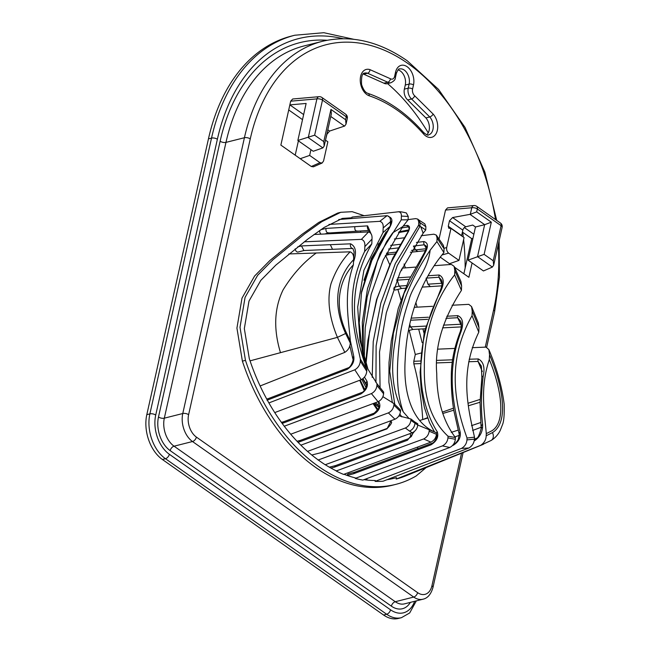 <?xml version="1.0" encoding="UTF-8"?>
<svg xmlns="http://www.w3.org/2000/svg" width="651" height="651" viewBox="0 0 651 651"><rect width="100%" height="100%" fill="white"/><g stroke="black" fill="none" stroke-linecap="round" stroke-linejoin="round"><path stroke-width="0.98" d="M208.45 138.875A202.323 133.309 -104.2 0 1 291.705 36.017L294.773 35.235A202.323 133.309 -104.2 0 0 211.526 138.102L208.45 138.875L146.809 414.663A33.722 22.215 -104.2 0 0 162.384 459.484L383.585 615.024A33.722 22.215 -104.2 0 0 398.371 618.45L401.447 617.677A33.722 22.215 -104.2 0 1 386.661 614.251L383.585 615.024M387.548 83.588A181.247 119.418 -104.2 0 1 428.228 132.853M462.674 232.269A181.247 119.418 -104.2 0 1 463.292 237.037M463.602 239.698A181.247 119.418 -104.2 0 1 465.156 268.025M462.397 232.081L471.731 238.632L463.87 273.778M298.41 140.844L295.204 155.182M288.719 109.954L302.512 119.654M407.721 99.945L425.892 117.921L429.733 116.952L411.562 98.968L407.721 99.945A8.43 5.558 -104.2 0 1 404.352 89.146L408.201 88.178L409.121 84.069A10.538 6.941 75.8 0 0 404.247 70.064A10.538 6.941 75.8 0 0 399.624 68.99C398.868 68.355 397.761 69.885 396.304 73.579A3.157 1.448 -167.4 0 0 395.523 72.31A13.695 9.024 -104.2 0 1 407.168 66.736A13.695 9.024 -104.2 0 1 413.499 84.947L412.579 89.057A5.265 3.475 75.8 0 0 414.679 95.803L433.151 114.071A13.695 9.024 -104.2 0 1 436.39 133.097A13.695 9.024 -104.2 0 1 423.541 133.968C406.867 115.17 388.777 102.451 369.272 95.811A13.695 9.024 -104.2 0 1 360.247 79.552A13.695 9.024 -104.2 0 1 369.955 69.633L390.47 78.779A5.265 3.475 75.8 0 0 394.604 76.419L395.523 72.31M398.062 69.95A10.538 6.941 75.8 0 1 405.272 85.037L404.352 89.146M396.304 73.579L395.385 77.689C395.458 79.479 393.969 81.163 390.901 82.742L387.06 83.71A8.43 5.558 -104.2 0 1 383.911 83.198L387.752 82.229L367.571 73.237A10.538 6.941 75.8 0 0 364.731 73.091C362.233 72.985 361.183 76.818 361.582 84.581C364.414 92.849 367.229 92.987 367.978 93.394A3.157 2.189 -71.3 0 1 369.272 95.811M363.16 74.043A10.538 6.941 75.8 0 1 363.73 74.206L383.911 83.198M426.779 134.716A10.538 6.941 75.8 0 0 425.892 117.921M360.459 232.293L360.735 231.04M321.073 234.148A3.157 2.083 -104.2 0 1 319.617 230.511M304.041 250.529L298.085 252.027A3.157 2.083 -104.2 0 1 295.18 248.845M329.325 467.166A3.157 2.083 -104.2 0 1 329.447 467.133L335.558 465.587M347.186 475.433L347.203 475.376A3.157 2.083 -104.2 0 1 348.505 473.765L354.608 472.227M366.708 480.007L367.042 478.526M417.69 448.661L417.73 447.017M411.041 436.829A11.588 7.641 -104.2 0 1 410.179 433.55M427.504 417.69L422.711 419.57C421.718 400.804 418.756 382.243 413.833 363.86L413.792 361.289L415.305 354.486L409.17 330.399M400.951 299.94L397.899 289.41M401.7 288.45L395.702 289.964A3.157 2.083 -104.2 0 1 393.489 288.751M389.664 264.575L385.644 255.436M377.914 246.102L378.329 244.239M365.634 363.209L367.905 340.327L376.563 299.672L392.781 258.097L408.21 231.487C409.316 229.209 409.324 227.679 408.226 226.898L401.781 227.907M399.055 231.78L408.844 229.901M442.338 412.124L453.519 408.153M468.215 403.213L480.023 399.445M482.326 371.583L478.037 361.419L468.712 361.744M452.29 362.33L436.813 362.924M420.204 363.592L413.833 363.86M483.229 376.091A4.215 2.075 -169.8 0 0 481.846 377.287L481.374 366.139L478.037 361.419A4.215 3.084 88.2 0 1 478.322 358.945C483.433 361.663 485.068 367.376 483.229 376.091C481.073 393.212 480.869 409.324 482.619 424.428L482.578 427.064C482.196 432.524 479.697 436.959 475.1 440.361A4.215 2.449 -112.8 0 1 476.06 438.505L476.727 438.115M461.429 290.379L461.608 285.919L460.949 281.517L454.146 266.373L454.813 270.539L454.634 274.86C431.344 304.318 423.891 339.708 424.362 367.742C423.687 398.143 431.58 420.969 448.026 436.219L455.407 437.529C443.079 421.205 436.862 399.869 436.748 373.519C434.494 346.991 442.721 319.275 461.429 290.379L454.634 274.86M455.407 437.529L455.334 439.279C454.919 442.965 453.08 445.691 449.808 447.457L362.851 480.096A171.408 112.94 75.8 0 1 355.234 478.387L355.34 477.907A169.74 111.842 75.8 0 1 344.005 474.253M355.234 478.387L442.428 445.894C445.675 444.202 447.522 441.533 447.961 437.887L448.026 436.219M434.258 265.681L451.403 264.444L454.146 266.373M415.533 267.089L402.237 268.122L401.781 270.157L401.008 270.352M397.72 277.831L410.39 276.952M428.065 275.747L439.148 275.007C443.974 277.416 444.527 282.737 440.817 290.973C412.164 346.08 417.193 400.162 437.301 431.882C438.823 436.878 436.715 441.199 431.003 444.82A3.157 1.912 -110.5 0 1 431.963 443.323L431.963 443.323C435.535 442.55 438.033 433.745 436.854 435.234A3.157 2.49 142.4 0 1 436.463 434.225M446.806 316.24L457.824 315.654C462.771 317.916 463.878 323.165 461.128 331.408C446.195 370.777 452.958 403.482 460.184 432.012C461.006 437.252 458.792 441.63 453.544 445.138L452.518 445.536M452.071 305.246L468.777 304.342L471.56 306.572L478.322 322.929L478.981 327.599L478.794 332.197L472.04 315.67C445.325 363.12 455.749 406.509 467.036 438.017L466.954 439.897C466.629 443.656 464.79 446.496 461.445 448.425L375.106 481.382L375.293 480.528A169.74 111.842 75.8 0 1 364.039 479.657M472.04 315.67L472.227 311.154L471.56 306.572M432.476 306.312L414.272 307.321M411.188 318.136L428.342 317.216M467.036 438.017L474.498 437.179C467.971 407.461 459.175 372.95 478.794 332.197M474.498 437.179L474.416 439.148C474.131 442.997 472.3 445.943 468.915 447.986L383.146 481.195A171.408 112.94 75.8 0 1 375.106 481.382M391.772 478.827L396.483 477.639L396.166 479.055L480.731 445.292C484.222 442.932 486.045 439.759 486.199 435.763L486.289 433.639L491.92 430.759C506.641 421.702 501.132 388.045 489.316 359.564C479.942 387.386 484.336 410.683 486.289 433.639M489.316 359.564L489.519 354.681L488.868 349.603C496.859 368.474 501.97 386.71 504.191 404.328C504.435 414.809 503.858 421.62 502.458 424.753L500.204 430.523C498.015 434.827 494.963 438.147 491.066 440.491L491.066 440.491A6.323 5.192 59.3 0 0 492.433 432.622C510.181 421.848 501.644 383.634 489.519 354.681M472.235 347.675L486.053 347.113L488.868 349.603M437.985 349.156L454.846 348.415M420.888 353.078L415.305 354.486M413.792 361.289L420.31 361.02M436.935 360.377L452.632 359.808M469.192 359.238L478.322 358.945M325.264 464.724A169.74 111.842 75.8 0 0 336.364 470.901L423.63 438.961C426.82 437.374 428.667 434.787 429.155 431.214L429.221 429.75L436.52 432.769C412.417 423.565 402.969 393.285 405.191 359.572C406.379 326.631 416.494 285.716 443.892 252.604L444.055 248.739L443.355 245.305L436.276 235.092L437.065 238.038L436.919 241.545L430.124 250.228C427.902 270.661 412.376 285.04 408.795 300.656C403.742 315.637 400.617 329.203 399.429 341.344C396.801 365.056 395.613 391.316 403.335 411.937L409.235 418.723M436.52 432.769L436.463 434.315C435.983 437.911 434.136 440.524 430.921 442.143L343.582 474.408A171.408 112.94 75.8 0 1 336.323 471.096M417.763 425.046L429.221 429.75M403.335 411.937C392.407 392.968 389.876 368.287 395.727 337.902C399.177 308.305 410.643 279.084 430.124 250.228M421.189 235.727L433.875 234.189L436.276 235.092M404.068 237.818L394.392 238.998M379.338 243.425L378.695 243.588M416.453 242.416L423.947 241.562C428.268 242.831 428.553 246.729 424.81 253.263L404.059 293.381L393.399 333.239L389.737 371.241L394.766 404.385M399.86 414.126L401.887 416.933M414.361 431.515L407.485 440.231A3.157 1.92 -110.2 0 1 408.462 438.717L411.416 436.39L413.336 432.256M375.952 382.544L376.123 345.917L383.301 306.23L397.305 265.453L419.985 226.271L420.749 226.686L423.126 233.221L425.746 229.982L425.876 226.703L424.802 223.863L418.666 219.892M423.126 233.221L400.088 272.37L386.352 312.716L379.525 351.971L380.078 387.711M412.238 432.793L409.552 431.125C412.71 429.562 414.516 426.991 414.964 423.41L414.996 422.1L417.739 423.752L417.755 425.127C417.25 428.683 415.411 431.239 412.238 432.793L325.199 464.749A171.408 112.94 75.8 0 1 320.438 461.535A169.74 111.842 75.8 0 1 249.309 358.652L244.328 328.625L248.999 301.055L260.815 280.361L275.804 265.136L307.703 239.177L324.255 227.394L342.296 218.427L351.865 217.776L352.02 217.092L398.436 211.778C399.592 211.526 402.237 211.925 406.354 212.958L408.234 216.449L408.104 219.826L402.717 226.646L383.252 259.936L371.2 294.211L365.235 327.616L364.243 358.88M318.062 460.045L405.37 428L409.552 431.125M366.895 232L370.11 231.487M403.181 226.027L407.241 225.384C409.78 225.775 410.179 227.826 408.429 231.536L389.803 264.794L377.059 298.866L369.499 332.124L365.952 364.104M373.723 403.351L378.028 409.569M391.161 420.627L386.995 428.854L324.247 451.875L311.796 455.016M417.755 425.127L410.879 420.343C410.374 423.891 408.543 426.446 405.37 428M410.879 420.343L410.927 418.992L398.933 415.851M372.201 377.336L373.235 341.58L380.827 303.114L395.32 263.565L418.634 225.181L418.764 221.885L425.876 226.703M408.112 219.615L415.696 218.622L417.706 219.086L418.764 221.885M300.86 445.178L388.37 412.889L394.97 419.228L307.516 451.395M393.896 405.093L393.953 403.547L400.544 410.032L400.487 411.497L393.896 405.093C393.416 408.682 391.576 411.277 388.37 412.889M398.168 211.795C400.43 211.868 401.504 213.3 401.398 216.091L401.252 219.851L380.094 253.272L367.53 288.515L362.314 322.286L362.753 353.355M382.902 396.671L393.953 403.547M351.865 217.776L348 218.752M388.411 216.547C392.724 217.768 393.033 221.625 389.339 228.11L371.819 260.579L361.272 293.471M361.826 379.427L366.033 387.581M378.443 401.586L378.98 401.993C381.177 406.615 379.273 410.83 373.259 414.646A3.157 1.92 -110.2 0 1 374.235 413.141L374.235 413.141C378.638 408.861 380.233 406.419 379.012 405.833L375.407 402.725M394.97 419.228C398.152 417.649 399.999 415.069 400.487 411.497M338.732 219.525L387.052 215.701L379.761 221.332C382.349 222.032 383.488 224.253 383.179 227.972L390.437 221.771C390.714 218.272 389.583 216.254 387.052 215.701M390.437 221.771L390.258 226.166L371.273 258.496L361.549 291.794L359.23 322.92L362.208 350.946C363.136 355.902 365.048 361.972 367.953 369.166L376.986 383.74L376.921 385.482C376.506 389.143 374.675 391.845 371.404 393.595L378.085 401.732C381.323 400.056 383.162 397.403 383.602 393.774L376.921 385.482M376.986 383.74L383.667 392.105L383.602 393.774M378.085 401.732L290.704 434.225M379.761 221.332L328.967 224.432M284.267 426.234L371.404 393.595M383.179 227.972L382.991 232.594L363.925 270.189L357.692 307.036L359.897 340.164L367.953 369.166M320.74 229.738L325.964 228.42L367.62 225.881L371.518 234.808M364.462 377.116L367.009 381.266C368.385 386.263 366.277 390.527 360.695 394.058A3.157 1.912 -110.5 0 1 361.663 392.561L361.663 392.561C365.414 391.715 367.465 383.016 366.456 384.489L362.989 378.646M461.608 285.919L454.813 270.539M449.808 447.457L442.428 445.894M406.436 285.602L399.128 286.09L397.289 280.15L396.711 280.28M409.267 279.303L397.289 280.15L397.134 279.255M427.943 284.178L441.712 283.291L439.034 277.245L426.12 278.132L427.943 284.178L430.344 286.578L441.85 285.846M441.549 280.166L439.034 277.245A3.157 2.287 86.2 0 1 439.148 275.007M409.137 327.201L410.464 326.867L409.756 324.214M427.658 319.324L410.667 320.235M424.981 328.788L412.905 329.43L410.455 326.892L425.681 326.086M443.461 325.142L460.794 324.239L457.661 317.729L445.943 318.347M478.981 327.599L472.227 311.154M468.915 447.986L461.445 448.425M460.656 321.236L457.661 317.729A3.157 2.295 87 0 1 457.824 315.654M491.066 440.491L480.731 445.292M481.203 427.243L472.585 430.474M459.378 435.299L454.846 436.919M474.416 439.197L476.434 438.31M396.166 479.055A171.408 112.94 75.8 0 0 405.76 475.881L483.449 444.275M444.055 248.739L437.065 238.038M443.892 252.604L436.919 241.545M430.921 442.143L423.63 438.961M398.135 247.909L388.639 249.056M386.482 253.206L395.849 252.132M411.497 250.358L426.478 248.69L424.257 244.792L413.426 246.078L415.574 249.903L417.779 251.481L425.51 250.659M424.81 253.263L424.273 252.946C426.177 249.048 426.804 246.737 426.145 246.005L424.257 244.792A3.157 2.238 83.5 0 1 423.947 241.562M417.706 219.086L419.032 220.136L420.074 222.927L419.985 226.271L418.243 225.653M414.996 422.1L410.927 418.992M425.746 229.982L420.749 226.686M418.634 225.181L419.285 225.702M390.893 421.588L390.559 421.327A1.05 0.846 -61.2 0 1 390.307 420.945M320.919 452.722L387.321 428.35C391.446 424.061 392.594 421.767 390.763 421.466L390.559 421.327M401.398 216.091L408.234 216.449M401.252 219.851L408.104 219.826M402.717 226.646L392.724 232.798L386.491 241.806L377.336 261.36L367.131 297.108L363.225 327.054L363.339 355.666M359.881 380.208L364.316 390.454M359.718 380.274L363.999 389.99L359.718 380.274M374.187 403.181L378.972 407.274M364.877 389.713L360.19 380.094M379.077 406.126L378.654 405.443A3.157 2.531 127 0 1 378.98 401.993M382.991 232.594L390.258 226.166M366.562 385.416L362.729 378.849L366.562 385.384M366.48 384.538L366.367 384.334A3.157 2.474 146.1 0 1 367.009 381.266M361.403 239.365C364.047 240.268 365.195 242.693 364.845 246.656L371.99 239.088C372.339 235.198 371.192 232.814 368.556 231.927L361.403 239.365L304.245 241.814M313.985 234.49L368.556 231.927M371.99 239.088L371.802 243.832L364.65 251.449L364.845 246.656M268.887 402.928L354.819 369.801L361.248 379.688L274.738 412.596M361.248 379.688C364.568 377.816 366.399 375 366.741 371.257L360.296 361.085C360.019 364.877 358.188 367.782 354.819 369.801M360.296 361.085L360.377 359.149L366.814 369.402L366.741 371.257M366.814 369.402C355.43 336.738 343.891 292.706 371.802 243.832M364.65 251.449C344.053 293.275 353.77 328.519 360.377 359.149M350.295 340.481L353.794 356.471C354.502 361.655 352.297 365.943 347.203 369.361L267.016 400.235M297.67 246.892L301.503 245.923L350.62 243.816C355.592 246.347 356.732 251.872 354.038 260.376L353.501 261.84M344.835 352.37C348.285 350.083 350.1 346.967 350.271 343.028L345.632 333.499C329.569 298.516 340.872 272.655 353.583 259.725C353.989 255.55 352.842 252.922 350.132 251.823C342.109 259.904 335.737 270.523 331.017 283.681C326.916 299.069 329.048 316.964 337.413 337.356L344.835 352.37L260.123 385.97M350.271 343.028L350.36 340.961L346.177 332.344C332.889 303.138 340.782 277.765 353.379 264.851L353.583 259.725M350.132 251.823L288.832 253.939M350.36 340.961C348.366 317.411 343.427 293.65 353.379 264.851M395.686 484.401L392.61 485.182A176.063 116.008 -104.2 0 1 242.392 361.134L236.931 328.104L241.993 298.166L254.59 276.04L269.929 260.473L302.04 234.327L318.762 222.43L337.666 213.072L340.742 212.299L321.838 221.657L305.116 233.554L273.005 259.692L257.666 275.267L245.069 297.385L239.999 327.323L245.468 360.361A176.063 116.008 75.8 0 0 395.686 484.401A176.063 116.008 75.8 0 0 416.249 475.914L426.112 467.605M454.528 267.211L468.883 277.302L472.089 262.971M461.567 235.825A3.157 1.888 125.1 0 1 461.608 235.621L462.837 230.129L449.499 220.746L448.27 226.239L448.832 228.298L450.972 228.379L446.684 247.551C446.366 249.878 447.017 251.734 448.629 253.133L458.971 260.408L449.532 263.696L450.671 264.493M449.532 263.696L440.296 257.194M439.099 238.795L445.52 210.053L447.538 207.872L473.879 205.553A4.215 2.702 85 0 0 471.763 207.75L445.52 210.053M300.225 158.706L311.292 166.493L320.007 162.693L309.656 155.418L300.225 158.706L280.866 145.1L290.68 101.182L292.698 98.993L319.039 96.682A4.215 2.702 85 0 0 316.923 98.879L290.68 101.182M320.007 162.693L322.131 163.027L313.416 166.827L311.292 166.493M327.811 129.809L329.609 131.071L344.729 126.009L346.023 124.129L347.284 118.506A4.215 1.929 -167.4 0 0 346.242 116.814L322.489 100.108L314.645 135.196L297.857 140.461L306.133 103.452L289.858 104.884L303.643 114.576M297.857 140.461L313.237 151.268L322.888 147.899L324.19 146.011L323.759 141.609L330.952 109.425L345.591 119.727L346.242 116.814A4.215 2.514 -54.9 0 0 345.591 114.137L321.838 97.43A4.215 4.215 0 0 0 319.039 96.682M449.499 220.746L452.6 217.548L470.299 214.309L476.678 211.892L491.318 222.186L484.124 254.37L468.077 260.148L475.482 226.996L484.661 224.676L491.318 222.186M458.971 260.408L464.073 237.591L450.972 228.379M325.5 140.152L327.86 141.812L323.571 160.984L322.131 163.027M329.609 131.071L326.769 134.456M325.549 139.949L326.867 134.521M310.95 149.665L309.656 155.418M484.124 254.37L493.238 260.782L493.67 265.185L492.376 267.073L483.449 270.954L468.077 260.148M475.482 226.996L472.724 225.051L465.758 226.808A3.157 1.888 125.1 0 0 462.837 230.129M464.375 227.59L473.863 234.262M471.731 238.632L472.952 238.331M346.023 124.129L345.591 119.727M324.19 146.011L331.383 113.827L330.952 109.425M401.781 270.157L401.488 269.311M422.182 342.703L418.674 329.121M423.988 333.019L422.922 328.901M417.145 307.166L415.883 302.544M405.418 267.87L404.051 264.021M364.112 215.684L352.183 211.681L340.742 212.299M387.019 479.697A169.74 111.842 75.8 0 0 394.14 478.273A169.74 111.842 75.8 0 0 396.483 477.639M242.392 361.134L245.468 360.361M451.257 432.362L457.962 430.181M471.519 425.664L480.894 422.466M481.846 377.287L480.031 402.587L481.146 428.602C479.315 435.185 477.736 438.432 476.418 438.326M482.619 424.428A4.215 2.726 175.8 0 0 481.179 426.682M461.128 331.408A3.157 0.903 -157.7 0 0 460.273 331.668L460.273 331.668C454.512 346.568 451.525 360.792 451.33 374.325C451.078 387.337 451.965 399.649 453.991 411.253L459.256 434.453A3.157 2.319 161.9 0 0 459.256 434.461L458.239 439.596C456.473 442.338 455.22 443.697 454.479 443.648L454.479 443.648A3.157 1.888 -111.1 0 0 453.544 445.138M460.184 432.012A3.157 2.319 161.9 0 0 459.256 434.453M460.794 324.239A3.157 2.295 87.1 0 0 461.429 325.825M440.817 290.973L440.149 290.859L424.33 331.497L420.098 372.185L421.14 389.274L424.346 407.331L429.44 422.507L434.461 431.865M437.301 431.882A3.157 2.49 142.4 0 0 436.495 433.485M354.673 472.211L431.963 443.323M355.34 472.219L353.477 473.798L347.203 475.376M399.128 286.09L401.561 288.458L405.345 288.206M441.712 283.291A3.157 2.287 86.4 0 0 442.037 284.251M335.623 465.571L334.419 467.158L330.887 468.045M386.523 253.206L388.883 254.614M301.503 245.923L303.879 250.529L352.826 248.438L354.095 251.921L353.591 259.383M350.62 243.816A3.157 2.303 87.6 0 0 352.704 248.438M354.038 260.376A3.157 1.001 -159.3 0 0 353.558 260.433M353.794 356.471A3.157 2.278 164.5 0 0 352.826 358.774L352.826 358.774C353.998 359.165 350.889 367.465 348.13 367.872L348.13 367.872A3.157 1.888 -111.1 0 0 347.203 369.361M268.212 398.656L267.211 399.576M325.964 228.42C325.744 231.666 326.786 233.131 329.08 232.814M367.62 225.881A3.157 2.287 86.7 0 0 369.646 230.495M328.389 233.025L369.565 230.413L370.386 232.724M283.592 421.775L282.16 423.41M300.152 440.458L298.947 442.037L297.995 442.281M408.006 226.914A1.05 0.741 -97.2 0 1 407.241 225.384M343.061 38.71A198.107 130.525 75.8 0 0 217.369 139.265A4.215 1.929 -167.4 0 0 211.526 138.102L149.876 413.89L146.809 414.663M423.541 133.968A3.157 1.473 -41.6 0 0 423.598 132.454C426.543 134.912 428.22 135.701 428.618 134.822A10.538 6.941 75.8 0 0 433.224 127.539A10.538 6.941 75.8 0 0 429.733 116.952A3.157 1.473 138.4 0 0 433.151 114.071M431.003 444.82L353.477 473.798M475.1 440.361L474.213 440.735M407.485 440.231L334.419 467.158M390.641 245.411L400.186 244.296M373.259 414.646L298.947 442.037M360.695 394.058L282.388 423.353M447.961 437.887L455.334 439.279M393.985 287.376L399.12 286.082M466.954 439.897L474.416 439.148M486.199 435.763L492.433 432.622M429.155 431.214L436.463 434.315M250.041 360.857L337.413 337.356L345.632 333.499M280.491 352.663C273.371 329.186 274.217 308.289 283.039 289.972C292.372 274.689 303.464 262.345 316.296 252.938M217.369 139.265L155.719 415.061A29.507 19.44 75.8 0 0 169.35 454.276L390.551 609.816A4.215 2.514 -54.9 0 1 386.661 614.251L165.46 458.711L162.384 459.484M169.35 454.276A4.215 2.514 -54.9 0 1 165.46 458.711A33.722 22.215 -104.2 0 1 149.876 413.89A4.215 1.929 12.6 0 1 155.719 415.061M390.551 609.816A29.507 19.44 75.8 0 0 414.622 601.312M410.358 602.387A25.291 16.666 -104.2 0 1 391.365 606.154L170.171 450.622A25.291 16.666 -104.2 0 1 158.486 417.006L220.128 141.21A193.892 127.751 -104.2 0 1 327.054 40.272M495.509 219.55A185.462 122.201 75.8 0 0 407.9 63.464A185.462 122.201 75.8 0 0 250.261 138.899L188.611 414.687A16.861 11.108 75.8 0 0 196.399 437.098L417.6 592.638A4.215 2.514 125.1 0 1 413.71 597.073L192.509 441.533A21.076 13.883 -104.2 0 1 182.768 413.523L244.418 137.727A189.677 124.976 -104.2 0 1 322.465 41.298L304.017 45.952A189.677 124.976 75.8 0 0 225.97 142.382L164.321 418.17A21.076 13.883 75.8 0 0 174.061 446.187L395.263 601.719A21.076 13.883 75.8 0 0 404.499 603.859L422.947 599.213A21.076 13.883 -104.2 0 1 413.71 597.073L395.263 601.719A4.215 2.514 125.1 0 0 391.365 606.154M250.261 138.899A4.215 1.929 12.6 0 0 244.418 137.727L225.97 142.382A4.215 1.929 12.6 0 1 220.128 141.21M485.272 347.146L493.58 309.99A185.462 122.201 75.8 0 0 498.275 244.605M417.6 592.638A16.861 11.108 75.8 0 0 431.93 585.778L461.567 453.177M322.888 147.899L308.265 137.613L316.923 98.879A4.215 1.929 -167.4 0 1 322.489 100.108A4.215 2.514 -54.9 0 0 321.838 97.43M344.477 126.107L330.789 116.488M470.299 214.309L471.763 207.75A4.215 1.929 12.6 0 1 477.329 208.979L476.678 211.892M444.063 248.267L446.684 247.551M448.629 253.133L442.037 254.932M188.611 414.687A4.215 1.929 12.6 0 0 182.768 413.523L164.321 418.17A4.215 1.929 -167.4 0 1 158.486 417.006M196.399 437.098A4.215 2.514 125.1 0 1 192.509 441.533L174.061 446.187A4.215 2.514 125.1 0 0 170.171 450.622M363.73 74.206L367.571 73.237A3.157 2.189 -71.3 0 0 369.955 69.633M405.272 85.037L409.121 84.069A3.157 1.448 12.6 0 1 413.499 84.947M414.679 95.803A3.157 1.741 130.6 0 1 411.562 98.968A8.43 5.558 -104.2 0 1 408.201 88.178A3.157 1.448 -167.4 0 1 412.579 89.057M390.901 82.742A8.43 5.558 -104.2 0 1 387.752 82.229A3.157 2.018 -60.9 0 0 390.47 78.779M395.385 77.689A3.157 1.448 -167.4 0 0 394.604 76.419M492.376 267.073L477.753 256.787M477.468 256.876L484.661 224.676L470.006 214.374M452.6 217.548L465.758 226.808M448.27 226.239L461.608 235.621M431.93 585.778A4.215 1.929 12.6 0 1 432.972 587.471L463.13 452.543M499.105 240.886L499.439 277.302L494.614 311.683A4.215 1.929 -167.4 0 0 493.58 309.99M493.238 260.782L501.083 225.685L477.329 208.979A4.215 2.514 125.1 0 0 476.678 206.302A4.215 4.215 0 0 0 473.879 205.553M502.124 227.378A4.215 4.215 0 0 0 500.432 223.008A4.215 2.514 -54.9 0 1 501.083 225.685A4.215 1.929 12.6 0 1 502.124 227.378L493.67 265.185M314.645 135.196L323.759 141.609M482.578 427.064A4.215 2.327 -174.4 0 0 481.146 428.602M330.309 244.686L332.515 249.3M354.885 226.638C354.486 229.925 355.495 231.382 357.904 231.024M387.321 428.35A1.05 0.643 69.8 0 0 386.995 428.854M353.705 39.28L323.832 32.705L294.773 35.235M391.121 422.019L390.576 421.636M389.794 421.132L391.105 421.97M496.713 220.396L484.84 172.067L465.001 127.384L438.554 89.423L407.249 60.787C378.906 41.168 350.645 34.666 322.465 41.298M423.598 132.454C406.566 113.241 388.02 100.221 367.978 93.394M416.331 600.881L409.682 612.957L401.447 617.677M422.947 599.213C427.634 598.228 430.97 594.314 432.972 587.471M486.679 347.178L494.614 311.683M476.678 206.302L500.432 223.008M347.284 118.506A4.215 4.215 0 0 0 345.591 114.137M419.692 420.489L427.65 418.08M442.745 413.515L453.82 410.171M468.492 405.736L480.031 402.253M460.615 321.163C461.754 323.238 461.632 326.737 460.273 331.668M453.755 443.925L454.479 443.648M408.486 330.57L413.051 329.422M442.59 327.868L461.38 326.892M441.533 280.109C442.599 282.42 442.135 286.001 440.149 290.859M436.43 434.689L436.87 435.267M422.19 287.107L430.344 286.578M424.273 252.946L408.787 280.329L398.241 308.541L391.3 340.807L389.013 362.558L388.891 382.283L392.423 402.847M335.493 465.611L408.462 438.717M385.343 255.509L388.777 254.647M388.68 254.655L394.88 253.971M410.374 252.279L417.779 251.481M349.839 345.681L352.826 358.774M268.066 398.697L348.13 367.872M324.759 233.969L328.527 233.017M283.454 421.815L361.663 392.561M390.909 221.145L390.315 224.717M386.23 231.699L378.752 244.507L371.029 260.701L363.974 280.231M297.011 441.248L300.087 440.475M300.021 440.499L374.235 413.141M363.999 389.99L364.283 390.494M374.081 403.221L378.939 407.412M281.37 422.336L283.519 421.791M266.715 399.03L268.139 398.672M398.493 232.61L408.502 230.82M373.064 403.596L377.556 410.293"/></g></svg>
